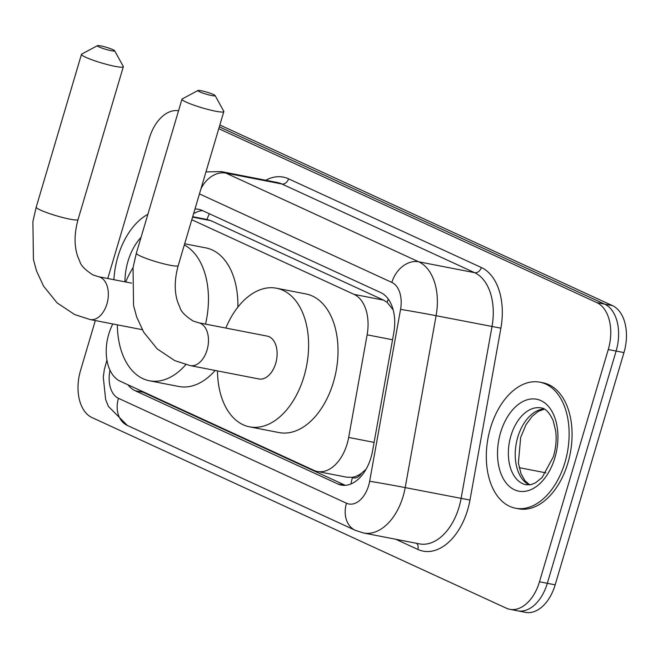 <?xml version="1.0" encoding="UTF-8"?>
<svg xmlns="http://www.w3.org/2000/svg" width="658" height="658" viewBox="0 0 658 658"><rect width="100%" height="100%" fill="white"/><g stroke="black" fill="none" stroke-linecap="round" stroke-linejoin="round"><path stroke-width="0.99" d="M112.691 323.925L110.931 328.062A38.509 24.181 -79 0 0 108.71 334.272A38.509 24.181 -79 0 0 120.2 381.229L313.899 470.347A38.509 24.181 -79 0 0 317.411 471.482A38.509 24.181 -79 0 0 348.666 437.438L367.123 334.815A38.509 24.181 -79 0 0 354.078 294.389L191.791 219.723M361.538 473.201A38.509 24.181 101 0 1 352.071 477.321L352.466 477.502A12.839 8.061 -79 0 0 361.538 473.201L366.045 469.294M393.163 309.852L387.085 302.318L383.565 300.122L210.881 220.677L207.023 219.476A38.509 29.626 114.7 0 1 209.384 213.751M317.411 471.482L346.873 477.215L352.071 477.321M219.854 124.995L612.475 305.633L604.628 304.111L219.311 126.829L604.628 304.111A38.509 24.181 101 0 1 616.118 351.059L547.324 583.301A38.509 24.181 101 0 1 517.616 610.821A38.509 24.181 101 0 1 514.112 609.686M612.475 305.633A38.509 24.181 101 0 1 623.965 352.589L555.171 584.83A38.509 24.181 101 0 1 525.462 612.351L517.616 610.821A38.509 24.181 101 0 0 547.324 583.301L616.118 351.059A38.509 24.181 101 0 0 604.628 304.111L596.781 302.581A38.509 24.181 101 0 1 608.272 349.538L539.486 581.779A38.509 24.181 101 0 1 509.777 609.3A38.509 24.181 101 0 1 506.265 608.165L91.988 417.559A38.509 24.181 101 0 1 80.498 370.61L95.32 320.545M128.022 384.831A38.509 24.181 -79 0 0 135.12 390.704L337.784 483.943A38.509 24.181 -79 0 0 341.288 485.078A38.509 24.181 -79 0 0 372.543 451.034L393.772 333.014A38.509 24.181 -79 0 0 380.727 292.588L202.245 210.47A38.509 24.181 -79 0 0 198.741 209.334A38.509 24.181 -79 0 0 194.949 209.079M345.302 485.316L142.967 392.226A38.509 24.181 101 0 1 139.57 390.145M107.78 278.507L149.284 138.369A38.509 24.181 101 0 1 178.548 110.766M218.769 128.664L596.781 302.581M193.575 213.71A38.509 24.181 101 0 1 202.565 210.618M113.9 279.699A64.188 40.311 101 0 1 117.914 256.653A64.188 40.311 101 0 1 147.877 214.294M564.975 462.344A64.188 40.311 101 0 1 515.461 508.206A64.188 40.311 101 0 1 490.465 428.062A64.188 40.311 101 0 1 539.979 382.199A64.188 40.311 101 0 1 564.975 462.344M539.979 382.199L542.924 382.767A64.188 40.311 101 0 1 567.92 462.911A64.188 40.311 101 0 1 518.405 508.782L515.461 508.206M99.152 46.973A8.99 1.061 16.5 0 0 109.113 50.238A8.99 1.061 16.5 0 0 114.607 50.715A8.99 1.061 16.5 0 0 112.88 49.638A8.99 1.061 16.5 0 0 103.906 46.619A8.99 1.061 16.5 0 0 97.499 45.649A8.99 1.061 16.5 0 0 99.152 46.973M114.607 50.715L123.26 66.392A21.821 2.566 -163.5 0 1 123.326 66.729A21.821 2.566 -163.5 0 1 108.734 64.928A21.821 2.566 -163.5 0 1 85.729 57.287A21.821 2.566 -163.5 0 1 81.477 54.326A21.821 2.566 -163.5 0 1 81.707 54.079L97.499 45.649M185.827 364.598A70.603 44.341 101 0 1 149.415 380.768A70.603 44.341 101 0 1 117.346 324.83M215.133 370.446A70.603 44.341 101 0 1 178.836 386.493L149.415 380.768M125.678 281.986A70.603 44.341 101 0 1 133.031 267.732M184.314 244.973A70.603 44.341 101 0 1 205.526 324.114M184.668 243.773L205.806 247.885A70.603 44.341 101 0 1 237.859 307.154M199.662 91.824A8.99 1.061 16.5 0 0 209.614 95.089A8.99 1.061 16.5 0 0 215.117 95.566A8.99 1.061 16.5 0 0 213.389 94.489A8.99 1.061 16.5 0 0 204.408 91.47A8.99 1.061 16.5 0 0 198 90.5A8.99 1.061 16.5 0 0 199.662 91.824M215.117 95.566L223.769 111.243A21.821 2.566 -163.5 0 1 223.827 111.58A21.821 2.566 -163.5 0 1 209.236 109.779A21.821 2.566 -163.5 0 1 186.23 102.138A21.821 2.566 -163.5 0 1 181.978 99.177A21.821 2.566 -163.5 0 1 182.208 98.93L198 90.5M258.882 378.959A21.821 13.703 -79 0 0 275.71 363.364A21.821 13.703 -79 0 0 267.214 336.115L198.568 322.757A21.821 13.703 -79 0 1 200.55 323.399A21.821 13.703 -79 0 1 207.064 350.007A21.821 13.703 -79 0 1 190.228 365.601L258.882 378.959M225.826 328.062A70.603 44.341 101 0 1 276.533 288.229A70.603 44.341 101 0 1 304.029 376.392A70.603 44.341 101 0 1 249.563 426.845A70.603 44.341 101 0 1 217.485 370.906M276.533 288.229L305.954 293.953A70.603 44.341 101 0 1 333.45 382.117A70.603 44.341 101 0 1 278.984 432.569L249.563 426.845M388.31 299.102A38.509 29.626 114.7 0 0 387.085 302.318M352.466 477.502A38.509 29.626 114.7 0 0 351.027 483.926M210.881 220.677L192.564 217.115M383.565 300.122L354.078 294.389M392.555 339.767L367.123 334.815M374.098 442.39L348.666 437.438M555.171 584.83L539.486 581.779M623.965 352.589L608.272 349.538M545.852 472.839L519.187 467.649M142.967 392.226L135.12 390.704M110.001 370.207A25.678 16.121 -79 0 0 118.465 398.32L346.47 503.214A25.678 16.121 -79 0 0 368.612 485.629A25.678 16.121 -79 0 0 369.648 481.278L400.558 309.383A25.678 16.121 -79 0 0 391.864 282.43L199.44 193.904M106.925 360.099L104.318 369.599L103.281 377.133L105.658 399.562L108.381 406.397L127.348 425.455A25.678 19.748 -65.3 0 1 118.465 398.32M200.92 188.92A25.678 19.748 -65.3 0 1 225.924 173.103L418.718 261.802A51.349 32.242 101 0 1 436.106 315.708L405.196 487.603A51.349 32.242 101 0 1 403.132 496.296A51.349 32.242 101 0 1 363.52 532.988L419.417 543.87A51.349 32.242 -79 0 0 459.029 507.178A51.349 32.242 -79 0 0 461.094 498.476L492.003 326.582A51.349 32.242 -79 0 0 474.624 272.675L281.83 183.977A51.349 32.242 -79 0 0 277.15 182.463L221.252 171.59A51.349 32.242 101 0 1 225.924 173.103L281.83 183.977A6.415 4.935 114.7 0 0 288.541 178.82L481.335 267.518A57.772 36.28 101 0 1 500.886 328.169L469.976 500.055A57.772 36.28 101 0 1 417.838 549.422L395.754 539.264M469.976 500.055L405.196 487.603A25.678 0.452 -169.8 0 0 369.648 481.278M265.742 180.251A57.772 36.28 101 0 1 288.541 178.82M400.558 309.383A25.678 0.452 -169.8 0 1 436.106 315.708L500.886 328.169M391.864 282.43A25.678 19.748 -65.3 0 1 418.718 261.802L474.624 272.675A6.415 4.935 114.7 0 0 481.335 267.518M417.838 549.422A6.415 4.935 114.7 0 0 416.637 543.327M127.348 425.455L355.353 530.356A25.678 19.748 -65.3 0 1 346.47 503.214M344.965 485.341L337.784 483.943M124.946 281.846A46.833 29.404 101 0 1 127.981 261.292A46.833 29.404 101 0 1 141.051 237.349M526.129 484.757A39.126 24.568 101 0 1 510.896 435.9A39.126 24.568 101 0 1 541.082 407.935C545.35 408.207 549.389 412.443 553.172 420.635L555.673 430.875C556.709 439.231 555.944 447.827 553.403 456.66L542.11 477.519L535.456 482.873L531.022 484.625L526.129 484.757M554.9 457.705A46.833 29.404 101 0 1 514.515 489.791A46.833 29.404 101 0 1 500.541 432.693A46.833 29.404 101 0 1 540.925 400.615A46.833 29.404 101 0 1 554.9 457.705M529.353 484.897A39.126 24.568 101 0 1 517.756 437.233A39.126 24.568 101 0 1 544.117 409.013M142.26 329.683L90.088 319.533L74.667 314.565L57.09 302.869L43.568 286.156L36.56 270.997L33.418 259.458L32.9 221.581L36.215 207.122A21.821 2.566 16.5 0 0 40.467 210.075A21.821 2.566 16.5 0 0 63.472 217.716A21.821 2.566 16.5 0 0 78.063 219.517L123.326 66.729M90.088 319.533A21.821 13.703 -79 0 0 106.925 303.938A21.821 13.703 -79 0 0 100.411 277.331A21.821 13.703 -79 0 0 98.42 276.689L92.91 274.912C85.26 269.961 80.926 265.536 79.881 261.654L77.693 256.381C74.099 245.837 74.222 233.549 78.063 219.517M190.228 365.601L174.806 360.642L157.237 348.937L143.715 332.224L136.708 317.074L133.558 305.534L133.039 267.658L136.354 253.19A21.821 2.566 16.5 0 0 140.615 256.151A21.821 2.566 16.5 0 0 163.62 263.792A21.821 2.566 16.5 0 0 178.211 265.593L223.827 111.58M207.36 219.542L192.695 216.688M509.777 609.3L517.616 610.821M221.252 171.59L205.954 171.919M355.353 530.356L363.52 532.988M544.405 409.161L538.425 411.266L532.215 416.251L526.046 424.649L520.675 437.364L518.389 463.035L521.029 473.727L524.92 480.677L529.674 484.864M36.215 207.122L81.477 54.326M131.6 283.137L98.42 276.689M178.211 265.593C174.37 279.625 174.247 291.913 177.841 302.458L180.029 307.722C181.065 311.612 185.408 316.037 193.049 320.989L198.568 322.757M136.354 253.19L181.978 99.177"/></g></svg>
